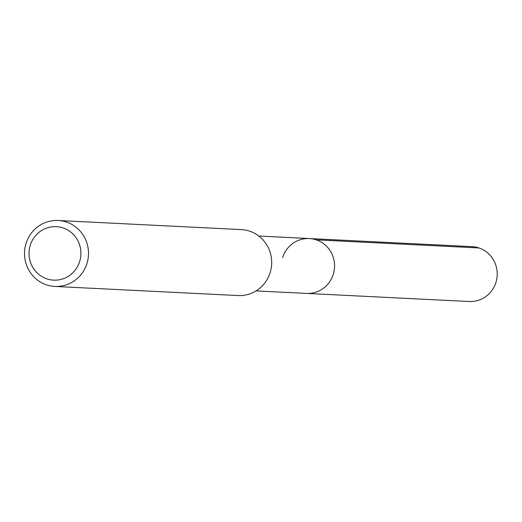 <?xml version="1.0" encoding="UTF-8"?>
<svg xmlns="http://www.w3.org/2000/svg" width="522" height="522" viewBox="0 0 522 522"><rect width="100%" height="100%" fill="white"/><g stroke="black" fill="none" stroke-linecap="round" stroke-linejoin="round"><path stroke-width="0.78" d="M256.054 290.904L469.232 301.514A27.47 26.622 -87.1 0 0 495.9 282.552A27.47 26.622 -87.1 0 0 471.966 246.638L309.311 238.541A27.47 26.622 92.9 0 1 333.245 274.455A27.47 26.622 92.9 0 1 306.577 293.416A27.47 26.622 -87.1 0 0 333.245 274.455A27.47 26.622 -87.1 0 0 309.311 238.541A27.47 26.622 92.9 0 0 282.643 257.509M79.631 261.646A26.779 25.95 92.9 0 1 46.889 278.859A26.779 25.95 92.9 0 1 30.309 245.125A26.779 25.95 92.9 0 1 63.051 227.912A26.779 25.95 92.9 0 1 79.631 261.646M86.92 263.643A33.023 31.999 92.9 0 1 54.869 286.441A33.023 31.999 92.9 0 1 26.1 243.278A33.023 31.999 92.9 0 1 58.151 220.486A33.023 31.999 92.9 0 1 86.92 263.643M54.869 286.441L238.052 295.563A33.023 31.999 -87.1 0 0 270.102 272.765A33.023 31.999 -87.1 0 0 241.334 229.602L58.151 220.486M478.889 247.943L316.234 239.846M258.788 236.029L309.311 238.541"/></g></svg>
